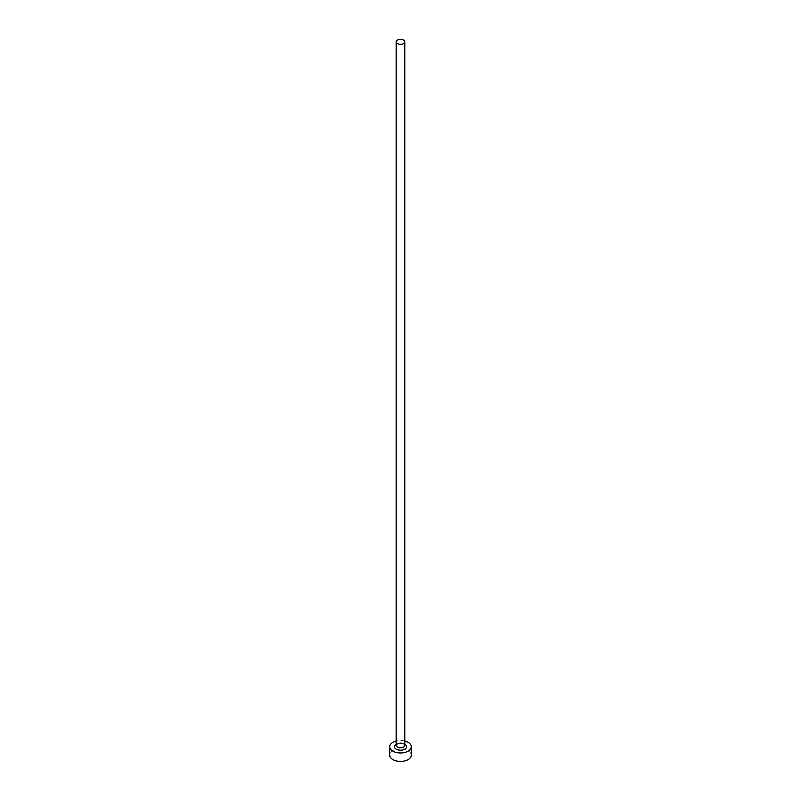 <?xml version="1.0" encoding="UTF-8"?>
<svg xmlns="http://www.w3.org/2000/svg" width="801" height="801" viewBox="0 0 801 801"><rect width="100%" height="100%" fill="white"/><g stroke="black" fill="none" stroke-linecap="round" stroke-linejoin="round"><path stroke-width="0.6" stroke-dasharray="4 3" d="M411.293 755.193A10.793 6.228 0 0 0 408.13 750.787A10.793 6.228 0 0 0 396.375 749.436A10.793 6.228 0 0 0 389.707 755.193M404.815 741.025A10.793 6.228 0 0 0 396.185 741.025M396.185 744.289A6.048 3.484 180 0 1 404.775 744.269A6.048 3.484 180 0 1 404.815 744.289M403.554 743.558A4.315 2.493 0 0 0 398.848 743.018A4.315 2.493 0 0 0 396.185 745.32C393.892 745.691 400.67 742.187 403.914 744.349L404.815 745.32A4.315 2.493 0 0 0 403.554 743.558"/><path stroke-width="1.2" d="M397.446 43.574A4.315 2.493 0 0 0 402.152 44.115A4.315 2.493 0 0 0 404.815 41.812A4.315 2.493 0 0 0 403.554 40.05A4.315 2.493 0 0 0 398.848 39.509A4.315 2.493 0 0 0 396.185 41.812A4.315 2.493 0 0 0 397.446 43.574M396.185 741.025A10.793 6.228 0 0 0 389.707 746.732A10.793 6.228 0 0 0 392.87 751.138A10.793 6.228 0 0 0 404.625 752.489A10.793 6.228 0 0 0 411.293 746.732A10.793 6.228 0 0 0 408.13 742.327A10.793 6.228 0 0 0 404.815 741.025M389.707 746.732L389.707 755.193A10.793 6.228 0 0 0 392.87 759.598A10.793 6.228 0 0 0 404.625 760.95A10.793 6.228 0 0 0 411.293 755.193L411.293 746.732M404.815 744.289A6.048 3.484 180 0 1 404.755 749.215A6.048 3.484 180 0 1 396.225 749.205A6.048 3.484 180 0 1 396.185 744.289M396.185 41.812L396.185 745.32A4.315 2.493 0 0 0 397.446 747.083A4.315 2.493 0 0 0 402.152 747.623A4.315 2.493 0 0 0 404.815 745.32L404.815 41.812"/></g></svg>
